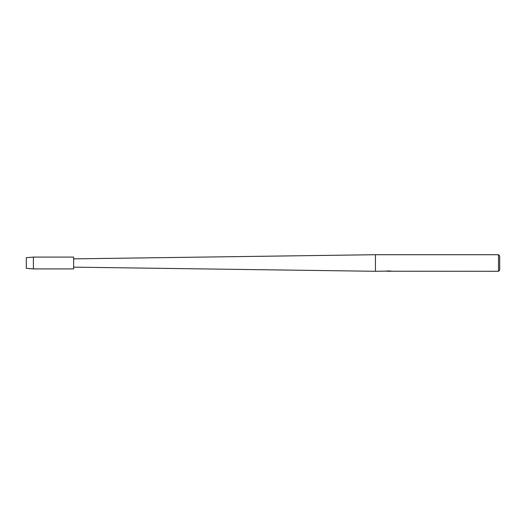 <?xml version="1.0" encoding="UTF-8"?>
<svg xmlns="http://www.w3.org/2000/svg" width="526" height="526" viewBox="0 0 526 526"><rect width="100%" height="100%" fill="white"/><g stroke="black" fill="none" stroke-linecap="round" stroke-linejoin="round"><path stroke-width="0.79" d="M26.3 268.326L26.3 257.674L33.401 257.082L73.64 257.082L73.64 268.917L33.401 268.917L26.3 268.326L26.3 257.674M386.63 271.094L375.433 271.284L73.64 267.142M375.433 271.284L375.433 254.715L498.517 254.715L499.7 255.899L499.7 270.101L498.517 271.284L389.273 271.225M73.64 258.858L375.433 254.715M388.905 271.225L387.642 271.225M388.477 271.284L388.129 271.284M498.517 271.284L498.517 254.715M388.78 271.16L386.393 271.16M386.15 271.225L387.603 270.916M387.169 270.982L390.114 270.982M389.681 270.916L391.134 271.225M391.278 271.153C388.793 271.166 388.793 271.186 391.278 271.206C388.793 271.225 388.793 271.245 391.278 271.265M387.458 271.225L389.24 271.225M33.401 268.917L33.401 257.082"/></g></svg>
